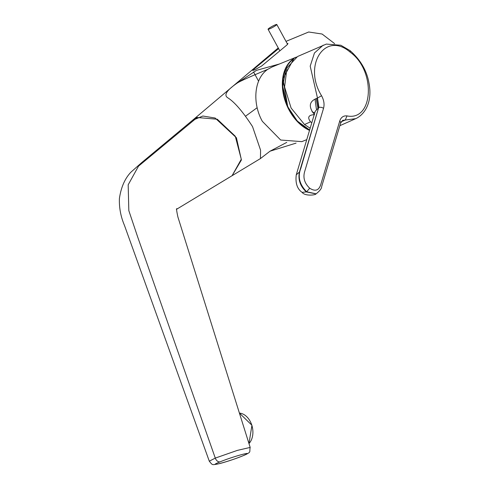 <?xml version="1.0" encoding="UTF-8"?>
<svg xmlns="http://www.w3.org/2000/svg" width="489" height="489" viewBox="0 0 489 489"><rect width="100%" height="100%" fill="white"/><g stroke="black" fill="none" stroke-linecap="round" stroke-linejoin="round"><path stroke-width="0.73" d="M276.511 24.45A4.969 0.581 -28.6 0 0 271.493 26.73A4.969 0.581 -28.6 0 0 268.064 29.254A4.969 0.581 -28.6 0 0 268.345 29.297A4.969 0.581 -28.6 0 0 273.357 27.017A4.969 0.581 -28.6 0 0 276.792 24.493A4.969 0.581 -28.6 0 0 276.511 24.45M220.032 461.867C204.787 467.973 228.711 461.683 242.544 455.944C257.74 449.849 233.858 456.133 220.032 461.867A4.969 3.429 -112.2 0 1 215.282 458.095L237.367 450.387L250.179 447.423C249.066 452.845 252.196 451.598 242.697 455.889L242.697 455.889A4.969 3.429 -112.2 0 1 242.544 455.944M296.468 57.048L272.049 66.999L267.801 69.304C254.133 78.387 251.994 102.837 262.349 121.333L280.686 140.031L301.829 141.639L306.768 139.628M309.525 130.392A40.184 27.72 -112.2 0 1 289.256 110.367A40.184 27.72 -112.2 0 1 293.045 59.01A40.184 27.72 -112.2 0 1 296.365 57.103M317.881 108.038L316.139 98.65M287.116 43.429L287.972 43.515L286.915 44.982L261.664 65.997L254.488 69.964L252.727 70.434L253.895 69.169L278.608 48.6M293.045 59.371A39.951 27.561 67.8 0 0 287.96 106.834A39.951 27.561 67.8 0 0 309.641 130.007L297.312 121.046L287.844 106.883L282.709 86.461L286.016 68.234M192.385 120.41L202.843 116.021L215.142 118.032L236.431 137.776L241.413 159.946L232.104 175.685M286.762 142.378L270.02 151.199L260.441 158.57L260.582 150.184L252.532 126.59C242.825 111.669 234.592 102.085 227.837 97.831C223.461 95.214 226.688 90.227 237.52 82.873C240.82 80.868 250.918 76.345 267.801 69.304M270.02 151.199L296.077 143.112M315.038 99.175L316.395 109.157M237.52 82.873L256.474 70.355L279.433 63.986M314.757 112.861L312.061 111.792M285.998 41.376L308.675 31.999L322.086 34.028L334.635 43.637M242.697 455.889C235.062 458.939 227.428 461.494 219.799 463.566C211.621 465.015 212.941 465.614 209.298 461.2L124.438 225.325C120.74 216.615 119.072 207.66 119.414 198.461C121.058 187.263 124.909 178.491 130.954 172.14L141.694 162.605L192.568 120.257L197.171 117.494L217.293 119.237L235.276 136.235L241.291 159.255L232.067 175.704L176.382 209.396M209.298 461.2L215.282 458.095L137.684 237.006L128.827 210.625L128.179 184.805L138.515 166.15L197.171 117.494M177.012 208.803L177.012 208.809C176.229 207.898 176.529 210.637 177.91 217.024L250.179 447.423M315.998 193.888L306.334 191.926C300.228 186.242 297.923 179.628 299.409 172.097L296.267 174.805L315.228 111.284L318.632 107.684L317.147 98.203C309.048 101.247 308.162 106.73 314.494 114.652C308.51 114.952 307.19 117.348 310.533 121.84L311.835 122.66M310.533 121.84L304.506 124.512L291.096 108.02L284.58 86.956L287.006 67.849L297.556 56.516L326.316 44.083L340.839 45.251L350.081 50.642L350.271 52.244C376.139 70.703 373.547 121.333 347.013 115.911C343.394 115.551 340.949 117.305 339.69 121.174L320.729 184.683C318.84 190.533 315.161 191.706 309.69 188.204C304.623 183.357 302.917 177.917 304.574 171.877L323.529 108.369C324.617 104.359 323.956 100.147 321.548 95.728C302.544 65.061 325.387 30.489 350.271 52.244M304.506 124.512L310.167 128.246M341.139 121.785L344.904 120.202L342.593 120.386M254.353 70.019L253.895 69.169M257.147 107.702L245.759 116.046M248.98 443.609L251.933 425.265L239.421 413.083A16.987 12.213 77.5 0 1 251.835 425.265A16.987 12.213 77.5 0 1 248.974 443.578M317.147 98.203A927.627 681.348 53.7 0 1 317.483 98.057L310.197 66.162L314.451 52.995L323.186 45.171M339.849 125.685L355.741 118.65L345.24 120.056A927.627 259.573 -8.6 0 1 344.904 120.202M309.69 188.204L306.67 191.78C299.47 184.481 297.52 176.657 300.833 168.314L318.632 107.684L299.409 172.097M339.69 121.174A3.313 1.938 -163.4 0 1 340.619 123.112A3.313 1.938 -163.4 0 0 340.619 123.112L321.664 186.615C321.744 188.381 319.91 190.777 316.175 193.815L306.67 191.78M316.169 193.815L315.827 193.968C316.42 194.842 305.356 196.639 302.092 192.36C297.19 188.925 295.246 183.069 296.267 174.805L296.267 174.811M306.334 191.926L302.092 192.36M340.619 123.112L342.734 120.318L345.24 120.056L347.013 115.911M323.529 108.369A3.313 1.938 -163.4 0 0 318.969 107.531L317.483 98.057L321.548 95.728M268.064 29.254L279.849 50.868M253.546 71.932L258.595 81.198M293.755 58.79L282.899 78.802L287.776 106.908L297.257 121.101L309.598 130.135M192.672 120.166L278.253 47.946M232.251 175.594L260.441 158.57M276.792 24.493L287.605 44.334M355.717 118.662C364.311 114.768 372.82 102.745 368.969 83.002C366.799 70.63 360.497 59.847 350.081 50.642"/></g></svg>
